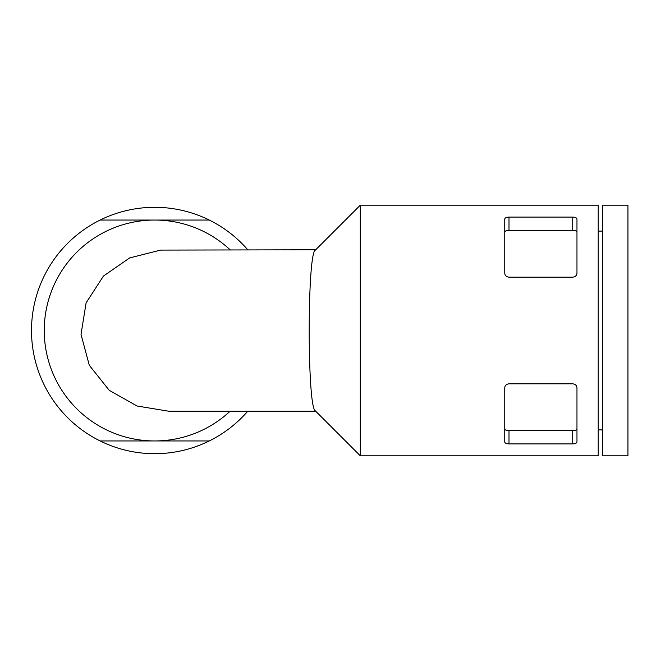 <?xml version="1.0" encoding="UTF-8"?>
<svg xmlns="http://www.w3.org/2000/svg" width="661" height="661" viewBox="0 0 661 661"><rect width="100%" height="100%" fill="white"/><g stroke="black" fill="none" stroke-linecap="round" stroke-linejoin="round"><path stroke-width="0.99" d="M576.97 428.882C576.78 429.964 575.367 430.567 572.723 430.675C575.367 430.567 576.78 429.964 576.97 428.882M572.723 443.911C575.351 443.787 576.764 443.126 576.97 441.928L576.97 387.858C576.764 385.47 575.351 384.132 572.723 383.826L509.003 383.826C506.376 384.132 504.954 385.47 504.748 387.858L504.748 441.928C504.954 443.126 506.376 443.787 509.003 443.911L572.723 443.911L572.723 430.675L509.003 430.675C506.351 430.567 504.938 429.964 504.748 428.882M598.213 205.174L598.213 455.826L360.311 455.826L360.311 205.174L598.213 205.174M509.003 217.089C506.376 217.213 504.954 217.874 504.748 219.072L504.748 273.142C504.954 275.53 506.376 276.868 509.003 277.174L572.723 277.174C575.351 276.868 576.764 275.53 576.97 273.142L576.97 219.072C576.764 217.874 575.351 217.213 572.723 217.089L572.723 230.325L509.003 230.325C506.351 230.433 504.938 231.036 504.748 232.118C504.938 231.036 506.351 230.433 509.003 230.325L509.003 217.089L572.723 217.089M230.094 249.784A110.453 110.453 0 0 0 154.699 220.047L209.264 220.047A123.202 123.202 0 0 0 100.125 220.047L154.699 220.047A110.453 110.453 0 0 0 44.246 330.5A110.453 110.453 0 0 0 154.699 440.953L209.264 440.953A123.202 123.202 0 0 0 247.768 411.216M100.125 220.047A123.202 123.202 0 0 0 100.125 440.953L154.699 440.953A110.453 110.453 0 0 0 230.094 411.216M598.213 231.094L602.46 231.094M602.46 205.174L602.46 455.826L627.95 455.826L627.95 205.174L602.46 205.174M247.768 249.784A123.202 123.202 0 0 0 209.264 220.047M100.125 440.953A123.202 123.202 0 0 0 209.264 440.953M316.024 249.784L160.648 250.098L129.68 257.906L103.43 276.075L86.095 302.887L81.022 334.383L89.285 365.244L109.197 390.279L137.05 406.003L168.621 411.216L316.024 411.216M360.311 455.826L315.388 410.902C307.142 408.151 307.142 252.849 315.388 250.098L360.311 205.174M576.97 232.118C576.789 231.036 575.367 230.433 572.723 230.325M509.003 443.911L509.003 430.675M598.213 429.906L602.46 429.906"/></g></svg>
